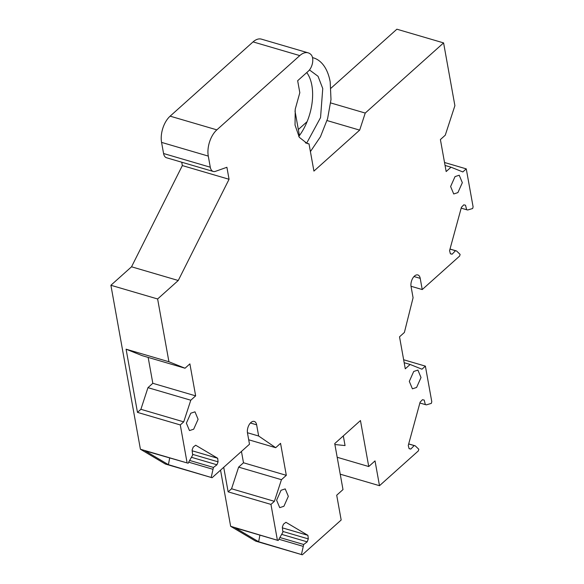 <?xml version="1.0" encoding="UTF-8"?>
<svg xmlns="http://www.w3.org/2000/svg" width="584" height="584" viewBox="0 0 584 584"><rect width="100%" height="100%" fill="white"/><g stroke="black" fill="none" stroke-linecap="round" stroke-linejoin="round"><path stroke-width="0.88" d="M307.104 121.662L298.336 129.509M305.359 142.825L309.024 143.898L313.922 171.09L359.671 130.123L365.241 113.062L443.592 42.902L396.879 29.2L330.989 88.199M278.203 540.499L235.374 527.936L258.646 541.74L302.315 554.8L255.595 541.098L230.643 526.293L278.203 540.499L282.897 532.17L282.335 527.111L283.459 524.169L285.934 522.3L307.914 535.338L282.422 527.863M220.54 470.149L230.643 526.293M212.08 477.727L165.36 464.024L140.408 449.227L187.121 462.929L145.139 450.863L168.411 464.674L212.08 477.727L249.499 444.22L247.485 433.021A7.811 4.351 106.3 0 1 250.908 422.524A7.811 4.351 106.3 0 1 254.259 421.429A7.811 4.351 106.3 0 1 256.639 424.824L258.654 436.022L275.692 447.694L280.554 443.344L286.313 475.332L243.492 462.776L238.63 467.127L231.563 488.771L228.132 491.845L223.716 467.309M181.741 162.221L182.339 165.579L131.539 266.793L110.902 285.269L140.408 449.227M309.024 143.898L307.155 143.503L299.285 137.291L295.037 125.071L295.227 109.193L299.818 92.71L297.657 80.716L308.33 71.153A9.767 5.439 106.3 0 0 312.564 62.707A9.767 5.439 106.3 0 0 311.111 54.714A19.535 10.877 106.3 0 0 308.155 52.845L261.435 39.143A19.535 10.877 106.3 0 0 253.062 41.895L170.126 116.158A19.535 10.877 106.3 0 0 161.571 142.394L163.571 153.512A9.767 5.439 106.3 0 0 166.535 157.76L213.255 171.462A9.767 5.439 106.3 0 0 215.401 171.36L226.899 167.287L229.059 179.281L182.339 165.579M298.752 136.437A42.53 23.674 106.3 0 0 299.424 135.554L294.993 110.953M359.671 130.123L327.04 120.552M365.241 113.062L330.69 102.93M449.987 249.112L455.469 250.718L452.118 254.208L450.395 253.806L449.578 250.616L461.418 207.291L463.784 204.831L465.506 205.225L466.667 209.751L467.726 209.992L472.646 208.517L473.098 206.86L466.258 168.871L462.827 171.944L451.016 167.199L446.154 171.55L440.402 139.561L445.264 135.203L454.892 105.689L443.592 42.902M466.258 168.871L444.526 162.498M411.019 286.262L422.232 289.554L459.652 256.04L460.104 254.383L456.535 250.959L455.469 250.718M408.676 443.971L414.158 445.577L410.815 449.067L409.085 448.673L408.267 445.475L420.108 402.15L422.473 399.69L424.196 400.091L425.356 404.61L426.422 404.851L431.335 403.376L431.788 401.719L425.386 366.132L421.947 369.205L410.136 364.46L405.274 368.811L399.522 336.815L404.384 332.464L413.078 297.745L411.063 286.554A7.811 4.351 106.3 0 1 414.487 276.057A7.811 4.351 106.3 0 1 417.837 274.954A7.811 4.351 106.3 0 1 420.217 278.356L422.232 289.554M425.386 366.132L403.646 359.759M340.231 474.179L379.49 485.698L418.348 450.899L418.801 449.249L415.224 445.826L414.158 445.577M379.49 485.698L375.03 460.9L368.738 466.536L337.187 457.279M302.315 554.8L341.173 520.008L336.705 495.217L342.998 489.582L334.727 443.592L360.459 420.546L368.738 466.536M334.895 444.526L345.049 445.57L343.312 435.905M277.363 539.996L270.954 504.408L228.132 491.845M247.441 432.737L258.654 436.022M187.121 462.929L180.288 424.94L137.466 412.377L126.093 349.195L168.922 361.752L157.622 298.971L110.902 285.269M157.622 298.971L178.259 280.495L131.539 266.793M178.259 280.495L229.059 179.281M170.126 116.158L216.846 129.86A19.535 10.877 106.3 0 0 208.284 156.096L210.284 167.214A9.767 5.439 106.3 0 0 213.255 171.462M216.846 129.86L299.782 55.597L253.062 41.895M308.155 52.845A19.535 10.877 106.3 0 0 299.782 55.597M299.424 135.554A42.53 23.674 106.3 0 0 311.856 85.352A42.53 23.674 106.3 0 0 306.753 72.562M310.411 151.599L320.433 136.773L327.595 118.662L330.997 99.565L330.194 81.891A55.225 30.74 106.3 0 0 313.396 57.852A55.225 30.74 106.3 0 0 312.528 57.626M309.469 69.941L318.046 76.292L322.755 88.549L320.543 117.618L306.644 143.197M168.922 361.752L185.026 368.227L189.888 363.876L195.647 395.864L152.818 383.301L147.956 387.659L140.897 409.304L137.466 412.377M180.288 424.94L183.719 421.867L190.786 400.215L195.647 395.864M187.96 463.426L192.662 455.097L192.099 450.045L193.224 447.096L195.691 445.227L217.679 458.265L192.187 450.79M211.233 477.23L213.452 467.434L216.949 464.784L218.073 461.834L217.679 458.265M270.954 504.408L274.392 501.335L281.452 479.69L286.313 475.332M301.475 554.304L303.687 544.5L307.191 541.85L308.308 538.908L307.914 535.338M190.793 413.209L194.983 411.829L198.093 419.283L193.676 429.204L189.486 430.576L186.376 423.13L190.793 413.209M281.035 490.275L285.218 488.903L288.328 496.349L283.912 506.27L279.721 507.649L276.619 500.196L281.035 490.275M413.72 371.461L417.91 370.088L421.02 377.534L416.604 387.455L412.413 388.834L409.304 381.381L413.72 371.461M455.031 176.602L459.221 175.229L462.331 182.675L457.914 192.596L453.724 193.976L450.614 186.522L455.031 176.602M450.009 249.047L456.535 250.959M408.698 443.906L415.224 445.826M302.994 546.31L278.962 539.266M258.646 541.74L259.909 535.134M274.392 501.335L231.563 488.771M243.492 462.776L241.447 451.432M248.704 439.781L275.692 447.694M212.758 469.244L188.72 462.192M168.411 464.674L169.674 458.06M183.719 421.867L140.897 409.304M185.026 368.227L142.204 355.663L126.093 349.195M152.818 383.301L148.161 357.415M410.815 449.067L409.055 448.549M419.874 403.004L425.356 404.61M404.179 362.708L410.136 364.46M452.118 254.208L450.366 253.69M461.185 208.138L466.667 209.751M445.059 165.447L451.016 167.199M190.786 400.215L147.956 387.659M192.581 454.359L218.073 461.834M191.683 457.374L216.949 464.784M213.452 467.434L189.771 460.484M281.452 479.69L238.63 467.127M282.817 531.433L308.308 538.908M281.926 534.44L307.191 541.85M303.687 544.5L280.013 537.557M420.217 278.356L414.005 276.531M256.639 424.824L250.427 423.006M163.571 153.512L210.284 167.214M161.571 142.394L208.284 156.096M312.52 57.597L313.396 57.852"/></g></svg>
